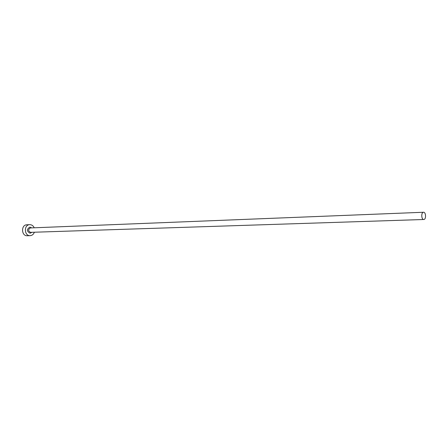 <?xml version="1.0" encoding="UTF-8"?>
<svg xmlns="http://www.w3.org/2000/svg" width="448" height="448" viewBox="0 0 448 448"><rect width="100%" height="100%" fill="white"/><g stroke="black" fill="none" stroke-linecap="round" stroke-linejoin="round"><path stroke-width="0.67" d="M423.802 219.498C426.3 219.537 426.003 211.982 423.517 212.257L423.517 212.257C421.019 212.178 421.294 219.755 423.78 219.498L423.802 219.498M34.21 227.791C33.247 225.736 31.769 224.694 29.764 224.661L29.73 224.661C23.71 224.655 24.125 236.113 30.134 235.665L30.212 235.665C32.189 235.463 33.572 234.321 34.367 232.221M26.908 224.79L26.874 224.79C20.866 224.784 21.28 236.186 27.272 235.743L27.356 235.743M31.909 232.305L30.117 233.246C26.628 231.336 26.544 229.281 29.865 227.08L31.746 227.886M423.517 212.257L30.38 227.942C28.017 229.499 28.067 230.966 30.542 232.35L423.78 219.498M29.73 224.661L26.874 224.79M30.134 235.665L27.272 235.743"/></g></svg>
